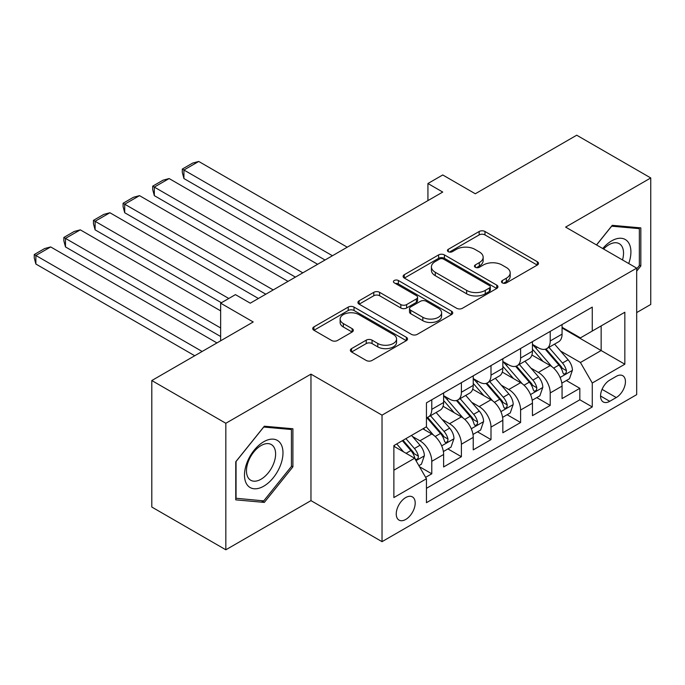 <?xml version="1.0" encoding="UTF-8"?>
<svg xmlns="http://www.w3.org/2000/svg" width="685" height="685" viewBox="0 0 685 685"><rect width="100%" height="100%" fill="white"/><g stroke="black" fill="none" stroke-linecap="round" stroke-linejoin="round"><path stroke-width="1.03" d="M502.336 282.888A2.877 1.661 0 0 0 506.403 282.888L537.288 265.052A4.11 2.372 0 0 0 538.487 263.374A4.11 2.372 0 0 0 537.288 261.696L484.971 231.496A4.11 2.372 0 0 0 479.157 231.496L448.273 249.323A2.877 1.661 0 0 0 447.433 250.496A2.877 1.661 0 0 0 448.273 251.669A2.877 1.661 0 0 0 452.34 251.669L456.338 249.366A13.152 7.595 0 0 1 474.936 249.366L479.303 251.883A13.152 7.595 0 0 1 483.156 257.252A13.152 7.595 0 0 1 479.303 262.62L475.304 264.932A2.877 1.661 0 0 0 474.465 266.105A2.877 1.661 0 0 0 475.304 267.278A2.877 1.661 0 0 0 479.372 267.278L483.37 264.975A13.152 7.595 0 0 1 501.968 264.975L506.335 267.492A13.152 7.595 0 0 1 510.179 272.861A13.152 7.595 0 0 1 506.335 278.23L502.336 280.533A2.877 1.661 0 0 0 501.488 281.706A2.877 1.661 0 0 0 502.336 282.888L502.336 280.533M405.717 519.444A13.4 7.74 120 0 0 414.476 507.636A13.4 7.74 120 0 0 412.421 496.899A13.4 7.74 120 0 0 405.717 497.558A13.4 7.74 120 0 0 396.966 509.366A13.4 7.74 120 0 0 399.021 520.103A13.4 7.74 120 0 0 405.717 519.444M351.559 348.622A4.11 2.372 0 0 0 350.352 350.3A4.11 2.372 0 0 0 351.559 351.979L366.235 360.456A4.11 2.372 0 0 0 372.049 360.456L406.351 340.65A4.11 2.372 0 0 0 407.549 338.972A4.11 2.372 0 0 0 406.351 337.294L354.034 307.094A4.11 2.372 0 0 0 348.22 307.094L313.918 326.891A4.11 2.372 0 0 0 312.72 328.569A4.11 2.372 0 0 0 313.918 330.247L331.651 340.488A4.11 2.372 0 0 0 337.465 340.488L352.141 332.011A4.11 2.372 0 0 0 353.34 330.333A4.11 2.372 0 0 0 352.141 328.654L343.348 323.577A10.994 6.345 0 0 1 340.128 319.09A10.994 6.345 0 0 1 346.918 313.225A10.994 6.345 0 0 1 358.897 314.603L393.344 334.485A10.994 6.345 0 0 1 396.564 338.972A10.994 6.345 0 0 1 389.774 344.838A10.994 6.345 0 0 1 377.786 343.459L372.049 340.145A4.11 2.372 0 0 0 366.235 340.145L351.559 348.622L351.559 351.979M636.682 312.583L650.75 304.465L650.75 177.954L576.719 135.21L475.304 193.769L442.733 174.958L427.928 183.511L442.733 192.057L250.265 303.181L235.46 294.627L220.647 303.181L220.647 340.787M225.836 423.279L225.836 549.79L310.964 500.632L310.964 374.13L225.836 423.279L151.805 380.535L253.219 321.984L220.647 303.181M310.964 374.13L382.033 415.153L636.682 268.135L636.682 394.646L382.033 541.664L382.033 415.153M650.75 177.954L565.622 227.103L636.682 268.135M456.63 308.267A4.11 2.372 0 0 0 462.444 308.267L496.736 288.462A4.11 2.372 0 0 0 497.944 286.784A4.11 2.372 0 0 0 496.736 285.106L444.419 254.906A4.11 2.372 0 0 0 438.606 254.906L404.313 274.702A4.11 2.372 0 0 0 403.105 276.38A4.11 2.372 0 0 0 404.313 278.059L456.63 308.267M395.433 283.504A2.877 1.661 0 0 1 398.353 283.915L398.353 280.49L451.543 311.204A4.11 2.372 0 0 1 452.751 312.882A4.11 2.372 0 0 1 451.543 314.561L417.242 334.357A4.11 2.372 0 0 1 411.437 334.357L359.12 304.157L359.12 300.801A4.11 2.372 0 0 0 357.912 302.479A4.11 2.372 0 0 0 359.12 304.157M359.12 300.801L373.796 292.324A4.11 2.372 0 0 1 379.61 292.324L400.828 304.577A4.11 2.372 0 0 0 406.633 304.577L416.377 298.951A4.11 2.372 0 0 0 417.576 297.273A4.11 2.372 0 0 0 416.377 295.595L394.286 282.845A2.877 1.661 0 0 1 393.438 281.672A2.877 1.661 0 0 1 395.219 280.131A2.877 1.661 0 0 1 398.353 280.49M225.836 549.79L151.805 507.046L151.805 380.535M425.633 477.342L431.781 473.797L419.485 466.699M412.498 436.508L419.931 440.797A16.748 9.667 60 0 1 431.781 461.313L443.623 454.48L443.623 466.956L461.39 456.698L447.913 448.923M442.108 419.408L449.54 423.707A16.748 9.667 60 0 1 461.39 444.222L473.232 437.381L473.232 449.865L490.999 439.607L477.522 431.824M471.717 402.318L479.157 406.607A16.748 9.667 60 0 1 490.999 427.123L502.841 420.282L502.841 432.766L520.609 422.508L507.14 414.733M501.334 385.218L508.767 389.517A16.748 9.667 60 0 1 520.609 410.032L532.451 403.191L532.451 415.667L550.218 405.409L550.218 392.933A16.748 9.667 -120 0 0 538.376 372.417L530.943 368.128M536.749 397.634L550.218 405.409M443.623 454.48A16.748 9.667 -120 0 0 431.781 433.965L422.893 428.836M473.232 437.381A16.748 9.667 -120 0 0 461.39 416.865L443.075 406.291M502.841 420.282A16.748 9.667 -120 0 0 490.999 399.775L472.684 389.2M532.451 403.191A16.748 9.667 -120 0 0 520.609 382.675L502.293 372.101M616.252 376.348L609.736 380.115A12.981 7.492 120 0 0 601.259 391.555A12.981 7.492 120 0 0 603.245 401.949A12.981 7.492 120 0 0 609.736 401.307L616.252 397.548A12.981 7.492 120 0 0 624.737 386.109A12.981 7.492 120 0 0 622.742 375.705A12.981 7.492 120 0 0 616.252 376.348M393.875 470.201L414.605 458.239L426.447 478.755L426.447 502.687L592.268 406.95L592.268 383.018L580.426 362.502L560.553 351.028M426.447 478.755L393.875 497.558L393.875 445.584L426.447 426.781L426.447 402.849L592.268 307.111L592.268 331.043L624.84 312.24L624.84 364.214L592.268 383.018M443.623 395.665L449.54 399.09A16.748 9.667 60 0 0 457.922 399.92L469.764 393.079A16.748 9.667 -120 0 0 473.232 385.407L473.232 375.834M473.232 378.574L479.157 381.99A16.748 9.667 60 0 0 487.532 382.821L499.374 375.979A16.748 9.667 -120 0 0 502.841 368.316L502.841 358.743M502.841 361.474L508.767 364.899A16.748 9.667 60 0 0 517.141 365.721L528.983 358.889A16.748 9.667 -120 0 0 532.451 351.217L532.451 341.644M426.447 488.328L579.835 399.775L579.835 388.318L562.068 398.576L562.068 386.092A16.748 9.667 -120 0 0 550.218 365.576L531.911 355.01M532.451 344.384L538.376 347.8A16.748 9.667 -120 0 0 546.75 348.631A16.748 9.667 -120 0 0 550.218 340.959L550.218 331.386M546.75 348.631L558.592 341.789A16.748 9.667 -120 0 0 562.068 334.126L562.068 324.553M431.781 399.766L431.781 409.347A16.748 9.667 60 0 1 428.305 417.011A16.748 9.667 60 0 1 426.447 417.687M428.305 417.011L440.155 410.169A16.748 9.667 -120 0 0 443.623 402.506L443.623 392.933M461.39 382.675L461.39 392.248A16.748 9.667 60 0 1 457.922 399.92M490.999 365.576L490.999 375.149A16.748 9.667 60 0 1 487.532 382.821M520.609 348.485L520.609 358.058A16.748 9.667 60 0 1 517.141 365.721M520.609 410.032L520.609 422.508M490.999 427.123L490.999 439.607M461.39 444.222L461.39 456.698M431.781 461.313L431.781 473.797M414.605 458.239L393.875 446.269M580.426 362.502L601.147 350.532L601.147 325.914L624.84 312.24M562.068 327.969L624.84 364.214M562.068 327.284L580.426 337.885L592.268 331.043M310.964 500.632L382.033 541.664M427.928 183.511L427.928 200.602M566.358 380.535L579.835 388.318M579.835 399.775L592.268 406.95M636.682 271.14L640.826 265.986L640.826 227.882L612.253 225.331L596.498 244.93M235.751 499.853L264.324 502.405L292.897 466.862L292.897 428.759L264.324 426.207L235.751 461.758L235.751 499.853M639.353 265.129L640.826 265.986M291.425 466.005L292.897 466.862M261.31 500.666L264.324 502.405M503.484 283.29L506.335 281.646A13.152 7.595 0 0 0 510.179 276.278L510.179 272.861M483.156 257.252L483.156 260.668A13.152 7.595 0 0 1 479.303 266.045L476.452 267.681M537.228 265.086L484.971 234.912A4.11 2.372 0 0 0 479.157 234.912L449.42 252.08M496.685 288.496L444.419 258.322A4.11 2.372 0 0 0 438.606 258.322L404.364 278.093M489.475 287.957A2.877 1.661 0 0 0 490.314 286.784A2.877 1.661 0 0 0 489.475 285.611L443.546 259.101A2.877 1.661 0 0 0 439.479 259.101L435.266 261.533A13.152 7.595 0 0 0 431.413 266.902A13.152 7.595 0 0 0 435.266 272.27L466.656 290.397A13.152 7.595 0 0 0 485.263 290.397L489.475 287.957L489.475 291.382A2.877 1.661 0 0 0 490.314 290.209L490.314 286.784M431.413 266.902L431.413 270.318A13.152 7.595 0 0 0 435.266 275.687L435.266 272.27M489.475 291.382L485.263 293.814A13.152 7.595 0 0 1 466.656 293.814L435.266 275.687M359.171 304.183L373.796 295.74L373.796 292.324M417.576 297.273L417.576 300.689A4.11 2.372 0 0 1 416.377 302.368L406.633 307.993A4.11 2.372 0 0 1 400.828 307.993L379.61 295.74A4.11 2.372 0 0 0 373.796 295.74M398.353 283.915L451.492 314.586M422.842 317.283A10.994 6.345 0 0 0 434.821 318.662A10.994 6.345 0 0 0 441.611 312.797A10.994 6.345 0 0 0 438.391 308.31L426.258 301.297A4.11 2.372 0 0 0 420.444 301.297L410.709 306.923A4.11 2.372 0 0 0 409.502 308.601A4.11 2.372 0 0 0 410.709 310.279L422.842 317.283L422.842 320.7A10.994 6.345 0 0 0 434.821 322.078A10.994 6.345 0 0 0 441.611 316.213L441.611 312.797M409.502 308.601L409.502 312.017A4.11 2.372 0 0 0 410.709 313.696L410.709 310.279M422.842 320.7L410.709 313.696M396.564 338.972L396.564 342.397A10.994 6.345 0 0 1 389.774 348.254A10.994 6.345 0 0 1 377.786 346.884L372.049 343.57A4.11 2.372 0 0 0 366.235 343.57L351.61 352.013M340.128 319.09L340.128 322.507A10.994 6.345 0 0 0 343.348 326.993L343.348 323.577M352.081 332.045L343.348 326.993M406.291 340.685L354.034 310.51A4.11 2.372 0 0 0 348.22 310.51L313.978 330.281M561.82 383.163L569.466 378.745L572.429 370.191A11.097 6.405 -120 0 0 568.105 359.779L554.576 344.11M332.43 255.736L183.931 170.008L198.736 161.454L347.235 247.191M551.87 366.663L535.824 348.083A32.032 18.495 -120 0 0 532.451 344.564M183.931 178.554L182.304 172.483L182.304 169.067L183.931 170.008L183.931 178.554L325.033 260.009M543.068 361.449L534.094 351.062A26.595 15.353 -120 0 0 532.451 349.273M545.243 349.23L558.926 365.071A11.097 6.405 60 0 1 562.882 372.717L563.695 374.036L565.193 373.822L566.195 372.606L566.435 370.671A11.097 6.405 -120 0 0 562.479 363.024L548.95 347.363M546.048 348.973L560.75 365.995A5.651 3.262 60 0 1 562.179 368.205L566.435 370.671M182.304 169.067L192.665 163.081L198.736 161.454M628.719 263.537A27.22 15.712 120 0 0 611.662 240.863A27.22 15.712 120 0 0 602.749 248.544M622.502 259.94A20.61 11.902 120 0 0 619.266 243.689A20.61 11.902 120 0 0 608.965 244.708A20.61 11.902 120 0 0 603.571 249.015M596.558 244.965L611.662 226.178L639.353 228.644L639.353 265.566L636.682 268.88M637.512 227.591L639.353 228.644M280.405 465.457A27.22 15.712 120 0 0 273.358 439.162A27.22 15.712 120 0 0 247.062 462.478A27.22 15.712 120 0 0 254.109 488.765A27.22 15.712 120 0 0 280.405 465.457M273.658 463.531A20.61 11.902 120 0 0 271.337 444.556A20.61 11.902 120 0 0 248.415 461.279A20.61 11.902 120 0 0 250.736 480.253A20.61 11.902 120 0 0 273.658 463.531M236.051 498.406L236.051 461.493L263.734 427.046L291.425 429.521L291.425 466.442L263.734 500.881L235.751 498.235M289.584 428.467L291.425 429.521M532.202 400.254L539.857 395.836L542.82 387.29A11.097 6.405 -120 0 0 538.496 376.87L524.967 361.209M302.821 272.835L154.322 187.099L169.126 178.554L317.626 264.29M522.253 383.754L506.206 365.182A32.032 18.495 -120 0 0 502.841 361.663M154.322 195.645L152.695 189.582L152.695 186.157L154.322 187.099L154.322 195.645L295.415 277.108M513.459 378.548L504.485 368.153A26.595 15.353 -120 0 0 502.841 366.372M515.634 366.329L529.317 382.17A11.097 6.405 60 0 1 533.272 389.816L534.077 391.126L535.576 390.921L536.586 389.696L536.826 387.761A11.097 6.405 -120 0 0 532.87 380.115L519.341 364.454M516.439 366.064L531.14 383.095A5.651 3.262 60 0 1 532.562 385.304L536.826 387.761M152.695 186.157L163.056 180.181L169.126 178.554M502.593 417.353L510.248 412.935L513.202 404.39A11.097 6.405 -120 0 0 508.887 393.969L495.358 378.3M273.212 289.926L124.713 204.198L139.517 195.645L288.017 281.381M492.643 400.853L476.597 382.273A32.032 18.495 -120 0 0 473.232 378.754M124.713 212.744L123.086 206.673L123.086 203.257L124.713 204.198L124.713 212.744L265.806 294.207M483.841 395.639L474.868 385.253A26.595 15.353 -120 0 0 473.232 383.463M486.025 383.42L499.707 399.269A11.097 6.405 60 0 1 503.663 406.907L504.468 408.226L505.967 408.012L506.969 406.796L507.217 404.861A11.097 6.405 -120 0 0 503.261 397.214L489.732 381.554M486.829 383.163L501.531 400.186A5.651 3.262 60 0 1 502.953 402.403L507.217 404.861M123.086 203.257L133.447 197.271L139.517 195.645M472.984 434.444L480.639 430.034L483.593 421.481A11.097 6.405 -120 0 0 479.277 411.06L465.74 395.399M228.79 298.48L95.104 221.289L109.908 212.744L258.408 298.48M463.034 417.953L446.988 399.372A32.032 18.495 -120 0 0 443.623 395.853M95.104 229.843L93.468 223.772L93.468 220.347L95.104 221.289L95.104 229.843L221.392 302.753M454.232 412.738L445.259 402.343A26.595 15.353 -120 0 0 443.623 400.562M456.407 400.519L470.098 416.36A11.097 6.405 60 0 1 474.054 424.006L474.859 425.325L476.358 425.111L477.359 423.895L477.608 421.951A11.097 6.405 -120 0 0 473.643 414.314L460.114 398.644M457.212 400.263L471.922 417.285A5.651 3.262 60 0 1 473.344 419.494L477.608 421.951M93.468 220.347L103.837 214.371L109.908 212.744M443.375 451.543L451.021 447.125L453.984 438.58A11.097 6.405 -120 0 0 449.66 428.159L436.131 412.49M220.647 327.969L65.486 238.389L80.299 229.843L220.647 310.87M433.425 435.043L426.335 426.841M65.486 246.934L63.859 240.863L63.859 237.447L65.486 238.389L65.486 246.934L220.647 336.515M424.623 429.829L423.476 428.502M426.798 417.61L440.481 433.459A11.097 6.405 60 0 1 444.437 441.106L445.25 442.416L446.748 442.21L447.75 440.986L447.99 439.051A11.097 6.405 -120 0 0 444.034 431.404L430.505 415.744M427.603 417.353L442.304 434.376A5.651 3.262 60 0 1 443.734 436.593L447.99 439.051M63.859 237.447L74.228 231.461L80.299 229.843M418.895 465.672L421.412 464.224L424.375 455.671A11.097 6.405 -120 0 0 420.051 445.25L411.531 435.395M202.143 351.474L35.877 255.479L50.681 246.934L216.948 342.928M403.585 451.877L396.726 443.94M35.877 264.033L34.25 257.962L34.25 254.546L35.877 255.479L35.877 264.033L194.737 355.746M395.014 446.928L393.875 445.61M402.352 440.695L410.872 450.55A11.097 6.405 60 0 1 414.827 458.196L415.632 459.515L417.139 459.301L418.141 458.085L418.381 456.15A11.097 6.405 -120 0 0 414.425 448.504L405.905 438.64M403.037 440.292L412.695 451.475A5.651 3.262 60 0 1 414.125 453.684L418.381 456.15M34.25 254.546L44.611 248.561L50.681 246.934M419.931 440.797L431.781 433.965M449.54 423.707L461.39 416.865M479.157 406.607L490.999 399.775M508.767 389.517L520.609 382.675M538.376 372.417L550.218 365.576M550.218 340.959L562.068 334.126M431.781 409.347L443.623 402.506M461.39 392.248L473.232 385.407M490.999 375.149L502.841 368.316M520.609 358.058L532.451 351.217M550.218 392.933L562.068 386.092M602.055 389.354L616.252 397.548M600.557 396.007L609.736 401.307M506.335 281.646L506.335 278.23M475.304 267.278L475.304 264.932M479.303 266.045L479.303 262.62M448.273 251.669L448.273 249.323M479.157 234.912L479.157 231.496M484.971 234.912L484.971 231.496M537.288 265.052L537.288 261.696M404.313 278.059L404.313 274.702M438.606 258.322L438.606 254.906M444.419 258.322L444.419 254.906M496.736 288.462L496.736 285.106M466.656 293.814L466.656 290.397M485.263 293.814L485.263 290.397M379.61 295.74L379.61 292.324M400.828 307.993L400.828 304.577M406.633 307.993L406.633 304.577M416.377 302.368L416.377 298.951M451.543 314.561L451.543 311.204M366.235 343.57L366.235 340.145M372.049 343.57L372.049 340.145M377.786 346.884L377.786 343.459M352.141 332.011L352.141 328.654M313.918 330.247L313.918 326.891M348.22 310.51L348.22 307.094M354.034 310.51L354.034 307.094M406.351 340.65L406.351 337.294M560.124 377.469L572.352 370.405M535.824 348.083L537.348 347.201M562.479 363.024L568.105 359.779M553.634 368.128L558.926 365.071M530.515 394.569L542.743 387.505M506.206 365.182L507.739 364.3M532.87 380.115L538.496 376.87M524.025 385.227L529.317 382.17M500.898 411.659L513.133 404.604M476.597 382.273L478.121 381.399M503.261 397.214L508.887 393.969M494.416 402.326L499.707 399.269M471.289 428.759L483.524 421.695M446.988 399.372L448.512 398.49M473.643 414.314L479.277 411.06M464.798 419.417L470.098 416.36M441.679 445.849L453.915 438.794M444.034 431.404L449.66 428.159M435.189 436.516L440.481 433.459M416.009 460.671L424.298 455.885M414.425 448.504L420.051 445.25M406.085 453.316L410.872 450.55"/></g></svg>
